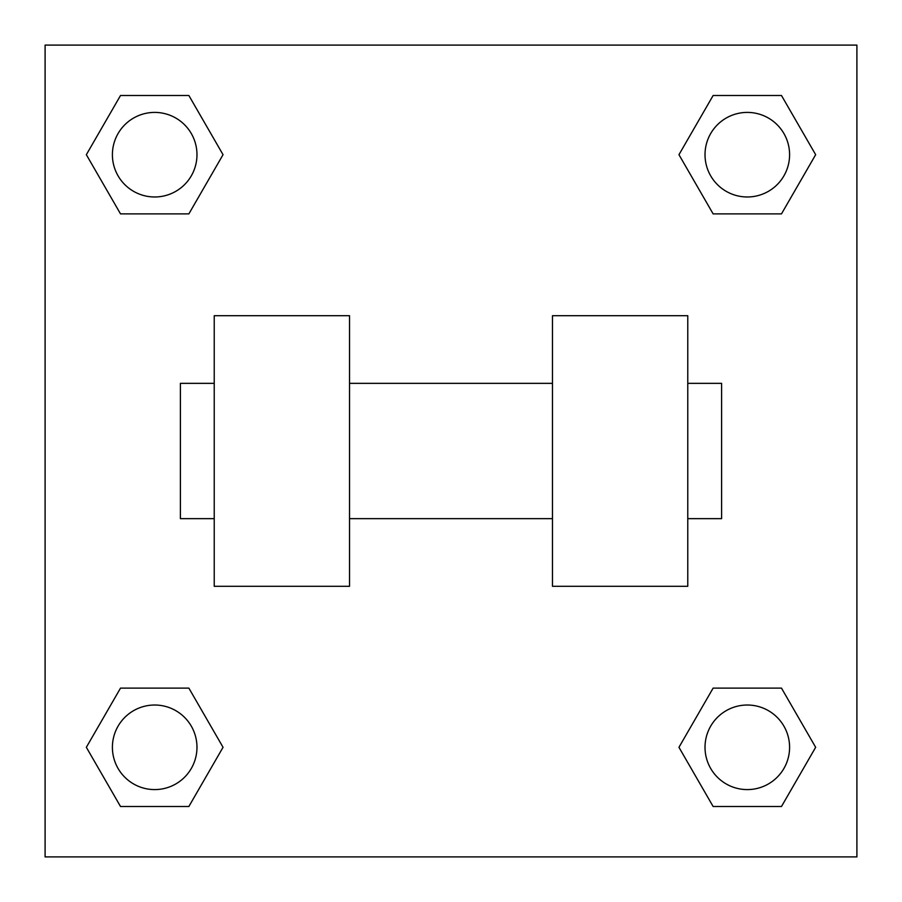 <?xml version="1.0" encoding="UTF-8"?>
<svg xmlns="http://www.w3.org/2000/svg" width="902" height="902" viewBox="0 0 902 902"><rect width="100%" height="100%" fill="white"/><g stroke="black" fill="none" stroke-linecap="round" stroke-linejoin="round"><path stroke-width="1.35" d="M223.042 154.693L188.868 213.887L120.518 213.887L86.344 154.693L120.518 95.499L188.868 95.499L223.042 154.693L188.868 213.887L174.875 213.887M174.875 688.113L188.868 688.113L223.042 747.307L188.868 806.501L120.518 806.501L86.344 747.307L120.518 688.113L188.868 688.113M727.125 213.887L713.132 213.887L678.958 154.693L713.132 95.499L781.482 95.499L815.656 154.693L781.482 213.887L713.132 213.887M678.958 747.307L713.132 688.113L781.482 688.113L815.656 747.307L781.482 806.501L713.132 806.501L678.958 747.307L713.132 688.113L727.125 688.113M713.132 688.113L781.482 688.113L713.132 688.113M781.482 806.501L713.132 806.501L781.482 806.501L815.656 747.307M789.588 747.307A42.281 42.281 0 0 0 726.166 710.686A42.281 42.281 0 0 0 726.166 783.928A42.281 42.281 0 0 0 789.588 747.307M188.868 806.501L120.518 806.501L188.868 806.501L223.042 747.307M196.974 747.307A42.281 42.281 0 0 0 133.552 710.686A42.281 42.281 0 0 0 133.552 783.928A42.281 42.281 0 0 0 196.974 747.307M713.132 95.499L781.482 95.499L713.132 95.499L678.958 154.693M789.588 154.693A42.281 42.281 0 0 0 726.166 118.072A42.281 42.281 0 0 0 726.166 191.314A42.281 42.281 0 0 0 789.588 154.693M120.518 95.499L188.868 95.499L120.518 95.499L86.344 154.693M188.868 213.887L120.518 213.887L188.868 213.887M196.974 154.693A42.281 42.281 0 0 0 133.552 118.072A42.281 42.281 0 0 0 133.552 191.314A42.281 42.281 0 0 0 196.974 154.693M856.9 45.1L856.9 856.9L45.1 856.9L45.1 45.1L856.9 45.1M86.344 747.307L120.518 688.113M815.656 154.693L781.482 213.887M552.475 315.7L552.475 586.3L687.775 586.3L687.775 315.7L552.475 315.7M349.525 586.3L349.525 315.7L214.225 315.7L214.225 586.3L349.525 586.3M687.775 518.65L721.6 518.65L721.6 383.35L687.775 383.35M214.225 383.35L180.4 383.35L180.4 518.65L214.225 518.65M552.475 383.35L349.525 383.35M552.475 518.65L349.525 518.65"/></g></svg>
